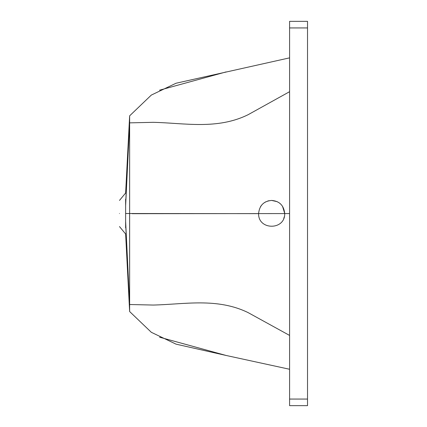 <?xml version="1.0" encoding="UTF-8"?>
<svg xmlns="http://www.w3.org/2000/svg" width="427" height="427" viewBox="0 0 427 427"><rect width="100%" height="100%" fill="white"/><g stroke="black" fill="none" stroke-linecap="round" stroke-linejoin="round"><path stroke-width="0.64" d="M132.199 213.687L284.718 213.575C285.097 230.441 258.228 230.415 258.586 213.639L258.586 213.639C259.419 205.499 263.774 201.101 271.652 200.434C279.504 201.096 283.859 205.478 284.718 213.575L289.586 213.559M284.718 213.484L282.525 206.252M280.779 204.154L279.194 202.83M277.176 201.656L271.652 200.434M283.752 218.437L284.297 216.788M269.015 200.701L267.59 201.08M265.936 201.747L264.222 202.75M261.612 205.136L260.433 206.801M119.48 226.566L125.629 233.996L129.637 311.545L129.637 122.864L153.245 122.325C184.363 123.024 217.092 129.973 248.146 114.687L289.586 91.693M125.629 227.853L125.629 213.511L258.586 213.639M119.48 213.5C119.48 196.65 119.48 196.65 119.48 213.5C119.48 230.35 119.48 230.35 119.48 213.5M125.629 213.511L125.629 199.142M125.629 205.723L129.637 122.864L129.637 115.829L151.329 95.072L176.047 83.238L289.586 57.858M159.57 90.177L226.134 71.912M159.57 337.202L226.134 355.467L289.586 369.264M125.629 222.376L129.637 311.545L151.329 332.307L176.047 344.151L226.134 355.467M125.629 221.298L129.637 304.515L153.245 305.054C184.363 304.36 217.092 297.475 248.146 312.628L289.586 335.425M119.48 200.434L125.629 193.004L129.637 115.829L125.629 204.645M289.586 27.936L289.586 405.65L307.52 405.65L307.52 21.35L289.586 21.35L289.586 27.936L307.52 27.936M289.586 399.064L307.52 399.064"/></g></svg>
